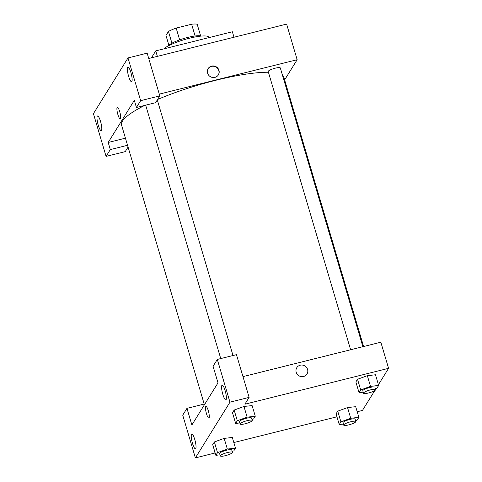 <?xml version="1.0" encoding="UTF-8"?>
<svg xmlns="http://www.w3.org/2000/svg" width="482" height="482" viewBox="0 0 482 482"><rect width="100%" height="100%" fill="white"/><g stroke="black" fill="none" stroke-linecap="round" stroke-linejoin="round"><path stroke-width="0.72" d="M168.881 45.272L165.977 35.451L168.453 31.457A17.201 3.38 163.5 0 1 176.165 28.083L191.613 24.227A17.201 3.38 163.5 0 1 197.192 24.287L200.62 35.867M171.929 43.193L168.453 31.457M195.096 35.981L191.613 24.227M179.653 39.861L176.165 28.083M168.393 45.838A17.677 3.476 -16.5 0 1 184.112 38.409A17.677 3.476 -16.5 0 1 201.343 36.078M208.899 37.62L208.802 37.301A23.992 4.718 163.5 0 0 189.45 38.229A23.992 4.718 163.5 0 0 163.826 48.875M233.993 37.234L232.372 31.764L155.74 50.893L151.426 57.846M128.067 147.058L125.236 151.619L106.082 156.403L93.424 113.668L128.001 57.936L147.155 53.153L159.813 95.888L140.66 100.672L128.001 57.936M148.745 58.515L286.615 24.1L297.159 59.708L284.633 79.904M98.25 125.181A7.573 1.603 -104 0 0 101.238 130.67A7.573 1.603 -104 0 0 100.955 122.934A7.573 1.603 -104 0 0 97.569 115.969A7.573 1.603 -104 0 0 98.25 125.181M127.543 145.287L110.306 149.589L106.082 156.403M125.434 138.165L108.197 142.467L110.306 149.589M108.197 142.467L134.321 100.358L136.43 107.48L155.59 102.696L159.813 95.888M130.905 72.541A7.573 1.603 -104 0 0 127.917 67.052A7.573 1.603 -104 0 0 128.2 74.788A7.573 1.603 -104 0 0 131.586 81.753A7.573 1.603 -104 0 0 130.905 72.541M136.43 107.48L140.66 100.672M157.367 56.364L155.74 50.893M119.711 111.631A5.995 1.265 76 0 1 120.253 118.921A5.995 1.265 76 0 1 117.566 113.415A5.995 1.265 76 0 1 117.343 107.287A5.995 1.265 76 0 1 119.711 111.631M117.349 107.287A5.995 1.265 -104 0 0 117.572 113.409A5.995 1.265 -104 0 0 120.253 118.921M207.591 73.144A5.995 5.742 -148.2 0 1 216.31 66.847A5.995 5.742 -148.2 0 1 212.538 77.463A5.995 5.742 -148.2 0 1 207.591 73.144M159.295 94.123L297.159 59.708M218.28 75.041A5.995 5.742 31.8 0 0 216.111 67.161A5.995 5.742 31.8 0 0 208.091 68.721M350.625 349.757L268.209 71.529A6.314 1.241 -16.5 0 1 268.275 71.234A6.314 1.241 -16.5 0 1 274.571 68.36A6.314 1.241 -16.5 0 1 280.313 67.944L362.886 346.697M204.41 404.778L121.566 125.115A84.597 16.623 -16.5 0 1 122.458 121.115A84.597 16.623 -16.5 0 1 144.702 105.419M157.578 99.491A84.597 16.623 -16.5 0 1 268.426 72.258M282.458 75.168A84.597 16.623 -16.5 0 1 283.79 77.066L363.609 346.516M218.003 382.865L191.878 424.973L186.956 408.356L182.732 415.171L195.385 457.9L229.962 402.169L217.31 359.433L213.08 366.248L218.003 382.865M242.976 376.629L380.84 342.214L388.576 368.332L378.43 384.69M208.314 410.76A5.995 1.265 76 0 1 208.857 418.045A5.995 1.265 76 0 1 206.169 412.538A5.995 1.265 76 0 1 205.947 406.41A5.995 1.265 76 0 1 208.314 410.76M194.788 439.578A7.573 1.603 76 0 1 195.469 448.79A7.573 1.603 76 0 1 192.077 441.825A7.573 1.603 76 0 1 191.8 434.089A7.573 1.603 76 0 1 194.788 439.578M225.136 390.661A7.573 1.603 76 0 1 225.817 399.867A7.573 1.603 76 0 1 222.431 392.902A7.573 1.603 76 0 1 222.148 385.166A7.573 1.603 76 0 1 225.136 390.661M205.953 406.41A5.995 1.265 -104 0 0 206.175 412.538A5.995 1.265 -104 0 0 208.857 418.045M217.31 359.433L236.463 354.656L249.122 397.385L244.898 404.199L388.576 368.332M249.122 397.385L229.962 402.169M195.385 457.9L214.544 453.116L214.996 452.393M204.193 404.055L186.956 408.356M220.015 454.863L215.864 455.327L212.701 444.645L214.363 441.958L224.172 438.379L232.324 437.475L235.487 448.158L233.824 450.845L232.173 451.447M343.389 424.07L339.238 424.528L336.075 413.845L337.737 411.164L347.546 407.579L355.698 406.681L358.861 417.364L357.198 420.045L355.547 420.647M363.187 392.167L359.036 392.625L355.867 381.943L357.53 379.262L367.338 375.677L375.49 374.773L378.659 385.461L376.99 388.143L375.339 388.745M239.813 422.961L235.656 423.419L232.493 412.737L234.156 410.055L243.964 406.471M374.767 390.595L362.452 410.441L357.198 411.749M336.954 416.803L233.824 442.548M376.081 388.474L375.526 389.366M296.195 372.267A5.995 5.742 -148.2 0 1 304.913 365.971A5.995 5.742 -148.2 0 1 301.142 376.587A5.995 5.742 -148.2 0 1 296.195 372.267M306.98 374.014A5.995 5.742 31.8 0 0 304.913 365.971A5.995 5.742 31.8 0 0 296.785 367.688M359.036 392.625L360.699 389.944L370.507 386.359L378.659 385.461M375.599 389.625L374.9 387.251A6.314 1.241 163.5 0 0 369.802 387.492A6.314 1.241 163.5 0 0 362.789 390.836L363.494 393.21A6.314 1.241 163.5 0 0 369.899 392.607A6.314 1.241 163.5 0 0 375.599 389.625A6.314 1.241 163.5 0 0 370.507 389.866A6.314 1.241 163.5 0 0 363.494 393.21M355.867 381.943L357.53 379.262L367.344 375.677L370.507 386.359M360.699 389.944L357.53 379.262M339.238 424.528L340.901 421.846L350.715 418.262L358.861 417.364M355.806 421.527L355.101 419.153A6.314 1.241 163.5 0 0 350.01 419.394A6.314 1.241 163.5 0 0 342.997 422.738L343.702 425.112A6.314 1.241 163.5 0 0 350.107 424.509A6.314 1.241 163.5 0 0 355.806 421.527A6.314 1.241 163.5 0 0 350.715 421.768A6.314 1.241 163.5 0 0 343.702 425.112M336.075 413.845L337.737 411.164L347.552 407.579L350.715 418.262M340.901 421.846L337.737 411.164M235.656 423.419L237.319 420.738L247.133 417.159L255.279 416.255L253.616 418.936L251.966 419.539M252.225 420.418L251.526 418.045A6.314 1.241 163.5 0 0 246.429 418.292A6.314 1.241 163.5 0 0 239.415 421.63L240.12 424.003A6.314 1.241 163.5 0 0 246.525 423.401A6.314 1.241 163.5 0 0 252.225 420.418A6.314 1.241 163.5 0 0 247.133 420.666A6.314 1.241 163.5 0 0 240.12 424.003M232.493 412.737L234.156 410.055L243.97 406.477L252.116 405.573L255.279 416.255M237.319 420.738L234.156 410.055M247.133 417.159L243.97 406.477M215.864 455.327L217.527 452.646L227.341 449.061L235.487 448.158M232.432 452.327L231.728 449.947A6.314 1.241 163.5 0 0 226.636 450.194A6.314 1.241 163.5 0 0 219.623 453.538L220.328 455.912A6.314 1.241 163.5 0 0 226.733 455.309A6.314 1.241 163.5 0 0 232.432 452.327A6.314 1.241 163.5 0 0 227.341 452.568A6.314 1.241 163.5 0 0 220.328 455.912M212.701 444.645L214.363 441.958L224.172 438.379L227.341 449.061M217.527 452.646L214.363 441.958M232.999 355.517L157.295 99.943M220.738 358.578L145.678 105.172"/></g></svg>
